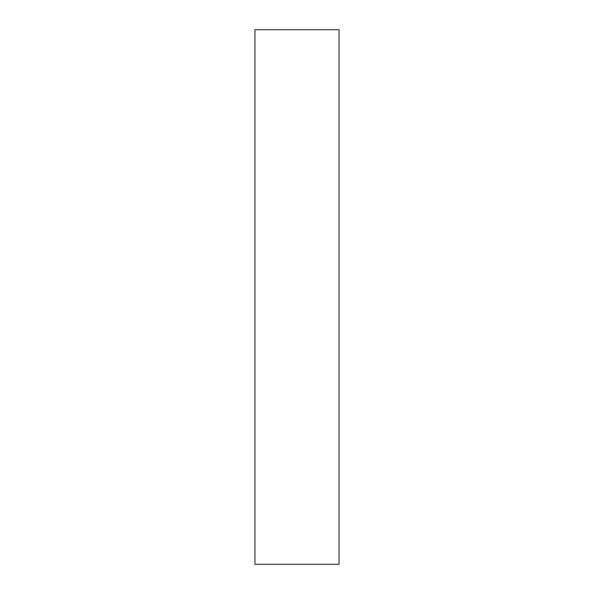 <?xml version="1.0" encoding="UTF-8"?>
<svg xmlns="http://www.w3.org/2000/svg" width="594" height="594" viewBox="0 0 594 594"><rect width="100%" height="100%" fill="white"/><g stroke="black" fill="none" stroke-linecap="round" stroke-linejoin="round"><path stroke-width="0.89" d="M339.055 297L339.055 29.7L254.945 29.7L254.945 564.3L339.055 564.3L339.055 297"/></g></svg>
